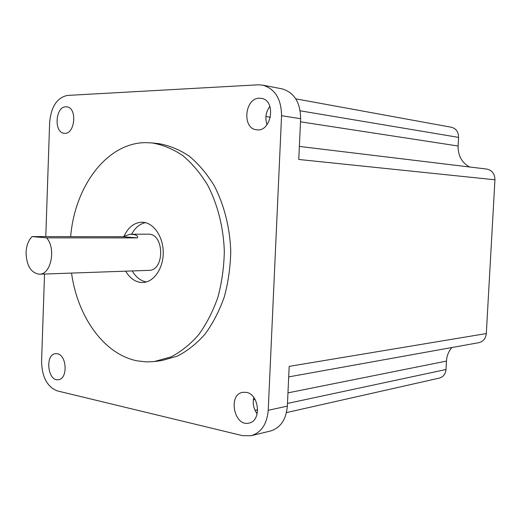 <?xml version="1.0" encoding="UTF-8"?>
<svg xmlns="http://www.w3.org/2000/svg" width="521" height="521" viewBox="0 0 521 521"><rect width="100%" height="100%" fill="white"/><g stroke="black" fill="none" stroke-linecap="round" stroke-linejoin="round"><path stroke-width="0.78" d="M300.194 110.81L458.578 137.394C458.5 131.904 456.103 128.524 451.388 127.254L295.778 98.847M458.578 137.394L458.109 146.004C457.972 155.694 461.801 162.689 469.59 166.987M288.699 376.898L478.773 342.694C483.234 341.587 485.748 338.546 486.314 333.564L494.943 179.784C494.794 173.786 492.026 170.211 486.64 169.051L299.36 146.427M451.928 347.527C448.62 351.239 446.797 355.758 446.458 361.086L446.002 369.506L287.475 403.443M286.472 412.586L439.385 378.09C443.319 376.95 445.52 374.085 446.002 369.506M146.284 281.965C140.579 280.832 135.903 277.159 132.249 270.94M137.349 237.895L122.923 236.729L32.107 236.58C28.414 240.357 26.395 245.697 26.05 252.613C26.538 265.756 30.98 272.958 39.381 274.215C50.986 274.782 56.327 248.374 46.59 237.863L137.349 237.895C138.26 236.736 137.342 235.629 134.587 234.587L131.67 234.092C135.141 227.762 139.7 223.945 145.366 222.636M123.92 236.541C128.133 227.273 134.19 222.493 142.09 222.22L142.806 222.246C153.688 222.819 163.255 236.723 163.236 252.555C163.353 268.393 153.884 282.108 143.014 282.486L140.488 282.395C134.464 281.483 129.527 277.745 125.672 271.174M39.381 274.215L148.817 270.353C165.007 270.77 164.428 233.252 148.264 234.163L130.055 234.229L122.923 236.729M71.546 273.082C77.499 316.788 104.115 354.599 137.459 360.897L146.375 361.9L154.086 361.581L170.849 356.996C180.911 351.818 190.191 344.388 198.69 334.71C206.537 323.854 212.939 311.369 217.902 297.244C221.881 282.441 224.017 267.058 224.323 251.089C223.431 227.163 217.589 204.239 207.638 185.118C200.351 173.174 191.989 163.268 182.552 155.408C172.718 148.869 162.532 144.714 152.002 142.936L145.88 142.643C106.903 142.572 74.763 186.31 70.654 236.645M155.375 361.424L161.907 360.532L177.368 356.123C187.41 350.978 196.678 343.6 205.163 333.987C212.991 323.209 219.387 310.809 224.336 296.794C228.309 282.102 230.445 266.837 230.751 250.992C229.859 227.247 224.03 204.499 214.105 185.522C206.83 173.662 198.488 163.835 189.071 156.026C179.25 149.527 169.078 145.398 158.566 143.627L152.002 142.936M44.526 274.033L41.576 361.47C41.986 377.067 47.216 386.869 57.264 390.88L242.617 435.673L251.239 435.706C261.327 432.528 266.986 424.061 268.224 410.294L281.561 115.701C281.294 98.905 274.984 88.713 262.63 85.125L258.071 84.819L67.483 95.421C57.063 97.629 51.11 106.642 49.638 122.461L45.789 236.606M57.29 353.752C66.968 355.003 68.01 379.06 58.404 379.685C47.704 381.756 44.747 354.326 55.565 353.674L57.29 353.752M65.815 106.798L66.786 106.838C77.688 107.6 74.972 135.108 64.22 133.252C53.741 132.79 55.291 106.649 65.815 106.798M246.303 392.359C259.295 394.143 261.718 421.066 249.038 423.078C234.157 427.116 227.612 394.462 242.779 392.32L246.303 392.359M259.282 98.215L261.314 98.345C276.625 100.201 271.519 132.679 256.469 129.749C241.926 128.563 244.59 98.137 259.282 98.215M268.224 410.294L287.351 406.133C286.127 419.568 280.506 427.858 270.497 430.997L251.239 435.706M287.351 406.133L289.188 366.367L486.314 333.564M257.166 413.889C253.577 408.913 252.451 403.436 253.792 397.464M262.63 85.125L281.881 88.824C294.131 92.36 300.383 102.324 300.643 118.703L298.754 159.472L494.943 179.784M267.026 124.727C264.837 118.143 265.788 112.022 269.878 106.375M32.107 236.58L46.59 237.863M257.68 409.819L255.036 410.385M446.458 361.086L287.963 392.86M255.095 399.451L253.343 399.802M281.561 115.701L300.643 118.703M458.109 146.004L300.5 121.823M270.471 117.218L265.918 116.522M134.587 234.587L130.055 234.229"/></g></svg>
